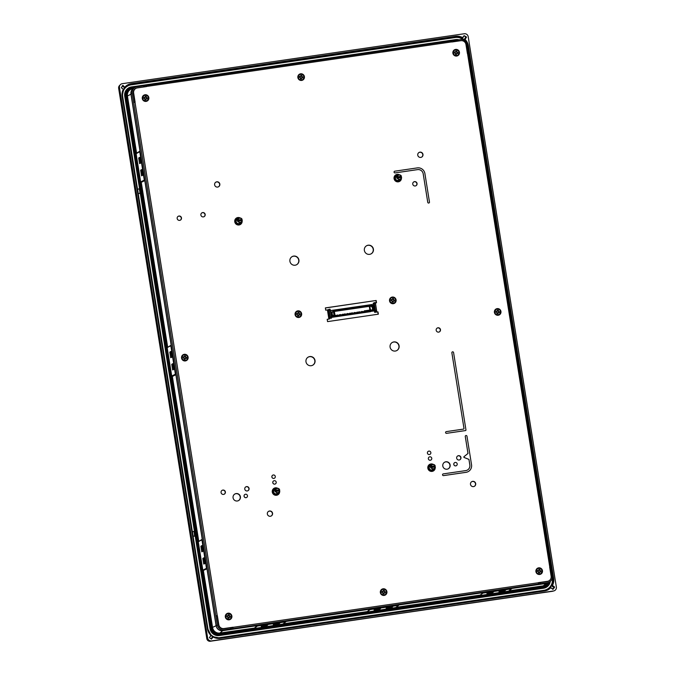 <?xml version="1.0" encoding="UTF-8"?>
<svg xmlns="http://www.w3.org/2000/svg" width="675" height="675" viewBox="0 0 675 675"><rect width="100%" height="100%" fill="white"/><g stroke="black" fill="none" stroke-linecap="round" stroke-linejoin="round"><path stroke-width="1.01" d="M275.729 491.417A2.084 2.05 58.8 0 0 279.627 490.852L279.821 490.843A2.32 2.278 -121.2 0 1 275.451 491.476L279.627 490.852M431.283 467.539A2.084 2.05 58.8 0 0 435.181 466.973L435.383 466.957A2.32 2.278 -121.2 0 1 431.013 467.598L435.181 466.973A3.772 3.696 58.8 0 0 434.953 466.315M397.516 177.972A2.084 2.05 58.8 0 0 401.414 177.398L401.608 177.39A2.32 2.278 -121.2 0 1 397.238 178.031L401.414 177.398M238.207 221.122A2.084 2.05 58.8 0 0 242.106 220.548L242.3 220.539A2.32 2.278 -121.2 0 1 237.929 221.181L242.106 220.548M186.334 360.104L186.292 360.121A2.902 2.843 -121.2 0 1 181.988 358.18A2.902 2.843 -121.2 0 1 183.288 355.168A2.902 2.843 -121.2 0 1 183.305 355.151A2.902 2.843 -121.2 0 1 187.625 357.083A2.902 2.843 -121.2 0 1 184.418 360.467A2.902 2.843 -121.2 0 1 183.322 355.143L183.288 355.168M230.065 619.009L230.108 618.983A2.902 2.843 -121.2 0 1 230.065 619.009A2.902 2.843 -121.2 0 1 225.762 617.06A2.902 2.843 -121.2 0 1 227.062 614.048A2.902 2.843 -121.2 0 1 227.078 614.031A2.902 2.843 -121.2 0 1 231.398 615.963A2.902 2.843 -121.2 0 1 228.192 619.346A2.902 2.843 -121.2 0 1 227.104 614.022L227.062 614.048M385.087 594.616L385.13 594.591A2.902 2.843 -121.2 0 1 385.087 594.616A2.902 2.843 -121.2 0 1 380.793 592.675A2.902 2.843 -121.2 0 1 382.084 589.655A2.902 2.843 -121.2 0 1 382.109 589.646L382.126 589.638A2.902 2.843 -121.2 0 1 386.429 591.578A2.902 2.843 -121.2 0 1 383.214 594.962A2.902 2.843 -121.2 0 1 382.126 589.638M540.683 573.64A2.902 2.843 -121.2 0 1 540.667 573.657A2.902 2.843 -121.2 0 1 536.363 571.708A2.902 2.843 -121.2 0 1 539.612 568.308A2.902 2.843 -121.2 0 1 540.7 573.632A2.902 2.843 -121.2 0 1 536.406 571.691A2.902 2.843 -121.2 0 1 537.68 568.688L537.663 568.696M499.163 314.432A2.902 2.843 -121.2 0 1 499.146 314.449A2.902 2.843 -121.2 0 1 494.843 312.5A2.902 2.843 -121.2 0 1 496.142 309.488A2.902 2.843 -121.2 0 1 496.159 309.471M498.091 309.099A2.902 2.843 -121.2 0 1 499.188 314.423A2.902 2.843 -121.2 0 1 494.885 312.474A2.902 2.843 -121.2 0 1 498.091 309.099M457.625 55.232L457.667 55.215A2.902 2.843 -121.2 0 1 453.322 53.291A2.902 2.843 -121.2 0 1 454.621 50.279A2.902 2.843 -121.2 0 1 454.638 50.262A2.902 2.843 -121.2 0 1 458.958 52.194A2.902 2.843 -121.2 0 1 455.752 55.578A2.902 2.843 -121.2 0 1 454.663 50.254L454.621 50.279M302.645 79.599L302.602 79.625A2.902 2.843 -121.2 0 1 302.602 79.625A2.902 2.843 -121.2 0 1 298.299 77.676A2.902 2.843 -121.2 0 1 299.599 74.663A2.902 2.843 -121.2 0 1 299.616 74.647A2.902 2.843 -121.2 0 1 303.936 76.579A2.902 2.843 -121.2 0 1 300.729 79.962A2.902 2.843 -121.2 0 1 299.632 74.638L299.599 74.663M147.032 100.583L147.066 100.558A2.902 2.843 -121.2 0 1 142.771 98.617A2.902 2.843 -121.2 0 1 145.977 95.234A2.902 2.843 -121.2 0 1 147.032 100.583A2.902 2.843 -121.2 0 1 142.729 98.643A2.902 2.843 -121.2 0 1 144.045 95.614M278.573 492.674A2.902 2.843 -121.2 0 1 273.071 491.273A2.902 2.843 -121.2 0 1 276.168 488.708M277.341 494.1A2.902 2.843 -121.2 0 1 272.911 491.366A2.902 2.843 -121.2 0 1 274.337 489.147M276.345 488.607A2.32 2.278 -121.2 0 1 279.644 489.696L275.273 490.337A2.32 2.278 -121.2 0 1 276.345 488.607L274.717 489.594A2.32 2.278 58.8 0 0 274.717 493.518A2.32 2.278 58.8 0 0 277.113 493.56L278.75 492.573M275.273 490.337L274.919 490.548A2.32 2.278 -121.2 0 1 274.919 490.548A2.32 2.278 -121.2 0 0 275.105 491.687L275.451 491.476M434.135 468.796A2.902 2.843 -121.2 0 1 428.625 467.387A2.902 2.843 -121.2 0 1 431.73 464.83M432.894 470.222A2.902 2.843 -121.2 0 1 428.465 467.488A2.902 2.843 -121.2 0 1 429.891 465.261M431.899 464.721A2.32 2.278 -121.2 0 1 435.198 465.818L430.827 466.459A2.32 2.278 -121.2 0 1 431.899 464.721L430.27 465.716A2.32 2.278 58.8 0 0 430.27 469.64A2.32 2.278 58.8 0 0 432.675 469.682L434.303 468.695M430.827 466.459L430.473 466.67A2.32 2.278 -121.2 0 1 430.473 466.67A2.32 2.278 -121.2 0 0 430.658 467.809L431.013 467.598M241.051 222.379A2.902 2.843 -121.2 0 1 235.55 220.97A2.902 2.843 -121.2 0 1 238.655 218.413M239.819 223.805A2.902 2.843 -121.2 0 1 235.389 221.062A2.902 2.843 -121.2 0 1 236.815 218.843M238.823 218.303A2.32 2.278 -121.2 0 1 242.122 219.4L237.752 220.033A2.32 2.278 -121.2 0 1 238.823 218.303L237.195 219.291A2.32 2.278 58.8 0 0 237.195 223.222A2.32 2.278 58.8 0 0 239.6 223.265L241.228 222.269M237.752 220.033L237.398 220.244A2.32 2.278 -121.2 0 1 237.398 220.244A2.32 2.278 -121.2 0 0 237.583 221.392L237.929 221.181M400.359 179.229A2.902 2.843 -121.2 0 1 395.077 179.221A2.902 2.843 -121.2 0 1 397.955 175.264M399.127 180.655A2.902 2.843 -121.2 0 1 394.917 179.314A2.902 2.843 -121.2 0 1 396.124 175.694M398.132 175.154A2.32 2.278 -121.2 0 1 401.431 176.251L397.06 176.884A2.32 2.278 -121.2 0 1 398.132 175.154L396.503 176.141A2.32 2.278 58.8 0 0 395.601 179.002A2.32 2.278 58.8 0 0 398.9 180.115L400.537 179.12M401.431 176.251L401.077 176.462A2.32 2.278 -121.2 0 1 401.271 177.424M397.06 176.884L396.706 177.103A2.32 2.278 -121.2 0 0 396.883 178.225A2.32 2.278 -121.2 0 1 396.883 178.225L397.238 178.031M394.343 302.771L394.31 302.797A2.902 2.843 -121.2 0 1 390.04 300.831A2.902 2.843 -121.2 0 1 393.255 297.447A2.902 2.843 -121.2 0 1 394.31 302.797A2.902 2.843 -121.2 0 1 390.007 300.856A2.902 2.843 -121.2 0 1 391.323 297.827M299.86 316.651A2.902 2.843 -121.2 0 1 295.557 314.702A2.902 2.843 -121.2 0 1 298.772 311.318A2.902 2.843 -121.2 0 1 299.86 316.651L299.818 316.668A2.902 2.843 -121.2 0 1 299.818 316.668A2.902 2.843 -121.2 0 1 295.523 314.727A2.902 2.843 -121.2 0 1 296.84 311.698M209.41 637.689L211.056 635.428A10.8 10.589 58.8 0 0 212.65 636.618L213.266 636.761L211.486 639.115L209.469 637.74L210.971 635.057L207.723 628.805A10.96 10.749 58.8 0 0 210.971 635.057L210.819 635.285A11.306 11.087 -121.2 0 1 207.436 628.822L122.15 96.382A11.306 11.087 -121.2 0 1 123.356 89.243L123.584 89.471A10.96 10.749 58.8 0 0 122.437 96.356L207.436 628.822M466.433 37.395L465.801 37.167L466.358 36.906L466.433 37.395L464.737 39.665L463.995 39.698A10.8 10.589 58.8 0 0 462.4 38.509L464.122 35.665L466.358 36.906M552.631 589.317L553.255 589.115L550.8 587.714A11.306 11.087 -121.2 0 1 544.455 591.013L220.227 638.347A11.306 11.087 -121.2 0 1 213.131 637.014L213.266 636.761A10.96 10.749 58.8 0 0 220.109 638.044L544.345 590.701A10.96 10.749 58.8 0 0 550.479 587.528L550.8 587.714M550.479 587.528L552.833 589.199L553.972 587.621L554.453 586.879L552.125 585.242L553.972 587.098M554.453 586.879L553.972 587.621M246.063 497.661A1.738 1.704 -121.2 0 1 244.882 494.463A1.738 1.704 -121.2 0 1 247.387 495.374A1.738 1.704 -121.2 0 1 246.687 497.433A1.738 1.704 58.8 0 0 246.679 497.441A1.738 1.704 -121.2 0 1 246.063 497.661M244.882 494.463L244.865 494.471A1.738 1.704 58.8 0 0 244.865 494.471A1.738 1.704 58.8 0 0 246.038 497.678A1.738 1.704 58.8 0 0 246.67 497.45L246.67 497.45M273.873 478.406A1.738 1.704 -121.2 0 1 272.692 475.208A1.738 1.704 -121.2 0 1 275.206 476.12A1.738 1.704 -121.2 0 1 273.873 478.406M272.675 475.225L272.692 475.208A1.738 1.704 58.8 0 0 273.848 478.423A1.738 1.704 58.8 0 0 274.489 478.187L274.497 478.187M274.784 484.118A1.738 1.704 -121.2 0 1 273.611 480.921A1.738 1.704 -121.2 0 1 276.117 481.832A1.738 1.704 -121.2 0 1 275.408 483.891A1.738 1.704 58.8 0 0 275.4 483.899A1.738 1.704 -121.2 0 1 274.784 484.118M273.611 480.921L273.586 480.929A1.738 1.704 58.8 0 0 274.767 484.135A1.738 1.704 58.8 0 0 275.392 483.907L275.392 483.907M428.254 451.33L428.228 451.339A1.738 1.704 58.8 0 0 428.228 451.339A1.738 1.704 58.8 0 0 429.41 454.545A1.738 1.704 -121.2 0 1 428.254 451.33A1.738 1.704 -121.2 0 1 430.76 452.242A1.738 1.704 -121.2 0 1 429.427 454.528A1.738 1.704 58.8 0 0 430.043 454.309L430.034 454.317M430.338 460.24A1.738 1.704 -121.2 0 1 429.165 457.034A1.738 1.704 -121.2 0 1 431.671 457.945A1.738 1.704 -121.2 0 1 430.338 460.24M429.157 457.042A1.738 1.704 58.8 0 0 430.321 460.249A1.738 1.704 58.8 0 0 430.954 460.021L430.971 460.013M455.785 465.868A1.738 1.704 -121.2 0 1 454.612 462.67A1.738 1.704 -121.2 0 1 457.118 463.582A1.738 1.704 -121.2 0 1 455.785 465.868M454.587 462.687L454.612 462.67A1.738 1.704 58.8 0 0 455.768 465.885A1.738 1.704 58.8 0 0 456.401 465.649L456.41 465.649M179.677 220.371A2.202 2.16 58.8 0 0 181.364 217.468A2.202 2.16 58.8 0 0 178.192 216.312A2.202 2.16 58.8 0 0 179.677 220.371M180.377 220.134A2.202 2.16 58.8 0 0 178.791 216.143A2.202 2.16 58.8 0 0 178.09 216.371M447.061 469.201A3.772 3.696 58.8 0 0 449.947 464.24A3.772 3.696 58.8 0 0 444.513 462.265A3.772 3.696 58.8 0 0 447.061 469.201M448.318 468.771A3.772 3.696 58.8 0 0 445.677 461.894A3.772 3.696 58.8 0 0 444.412 462.324M237.33 500.993A3.772 3.696 58.8 0 0 240.216 496.032A3.772 3.696 58.8 0 0 234.782 494.058A3.772 3.696 58.8 0 0 237.33 500.993M238.587 500.563A3.772 3.696 58.8 0 0 235.946 493.687A3.772 3.696 58.8 0 0 234.689 494.117M223.577 494.412A2.202 2.16 58.8 0 0 225.264 491.51A2.202 2.16 58.8 0 0 222.083 490.354A2.202 2.16 58.8 0 0 223.577 494.412M224.269 494.184A2.202 2.16 58.8 0 0 222.683 490.185A2.202 2.16 58.8 0 0 221.991 490.421M297.827 310.854A3.367 3.299 -121.2 0 1 301.632 313.689A3.367 3.299 -121.2 0 1 298.89 317.478A3.367 3.299 -121.2 0 1 295.085 314.643A3.367 3.299 -121.2 0 1 297.827 310.854M392.276 297.067A3.367 3.299 -121.2 0 1 396.082 299.902A3.367 3.299 -121.2 0 1 393.339 303.691A3.367 3.299 -121.2 0 1 389.534 300.856A3.367 3.299 -121.2 0 1 392.276 297.067M394.47 171.298L394.453 171.315A0.869 0.852 58.8 0 0 395.035 172.91L417.555 169.627A4.987 4.894 -121.2 0 1 423.191 173.829L427.756 202.314A0.869 0.852 58.8 0 0 429.072 202.922A0.869 0.852 58.8 0 0 429.469 202.061L424.904 173.568A6.725 6.598 58.8 0 0 417.293 167.898L394.782 171.188A0.869 0.852 58.8 0 0 394.116 172.336A0.869 0.852 58.8 0 0 395.061 172.901L417.572 169.611A4.987 4.894 -121.2 0 1 423.208 173.812L427.773 202.306A0.869 0.852 58.8 0 0 429.064 202.93L429.072 202.922M369.622 254.348A4.641 4.548 58.8 0 0 373.174 248.24A4.641 4.548 58.8 0 0 366.483 245.81A4.641 4.548 58.8 0 0 369.622 254.348M366.39 245.869A4.641 4.548 -121.2 0 1 372.963 248.307A4.641 4.548 -121.2 0 1 371.199 253.8M395.322 351.051A4.641 4.548 58.8 0 0 398.874 344.95A4.641 4.548 58.8 0 0 392.183 342.52A4.641 4.548 58.8 0 0 395.322 351.051M392.091 342.579A4.641 4.548 -121.2 0 1 398.663 345.009A4.641 4.548 -121.2 0 1 396.892 350.511M311.234 365.707A4.641 4.548 58.8 0 0 314.786 359.598A4.641 4.548 58.8 0 0 308.095 357.168A4.641 4.548 58.8 0 0 311.234 365.707M308.002 357.227A4.641 4.548 -121.2 0 1 314.567 359.665A4.641 4.548 -121.2 0 1 312.803 365.158M295.135 265.216A4.641 4.548 58.8 0 0 298.688 259.116A4.641 4.548 58.8 0 0 292.005 256.686A4.641 4.548 58.8 0 0 295.135 265.216M291.904 256.745A4.641 4.548 -121.2 0 1 298.477 259.175A4.641 4.548 -121.2 0 1 296.713 264.676M420.795 157.41A2.666 2.616 58.8 0 0 422.837 153.9A2.666 2.616 58.8 0 0 418.989 152.499A2.666 2.616 58.8 0 0 420.795 157.41M418.897 152.558A2.666 2.616 -121.2 0 1 422.618 153.959A2.666 2.616 -121.2 0 1 421.656 157.123M399.516 174.842A3.772 3.696 58.8 0 0 394.259 179.356A3.772 3.696 58.8 0 0 401.456 178.04M401.38 177.407A3.772 3.696 58.8 0 0 401.178 176.749M395.693 174.943A3.772 3.696 -121.2 0 1 399.094 174.842M401.262 178.419A3.772 3.696 -121.2 0 1 399.592 181.389M240.207 217.991A3.772 3.696 58.8 0 0 234.951 222.505A3.772 3.696 58.8 0 0 242.148 221.189M242.072 220.556A3.772 3.696 58.8 0 0 241.878 219.898M236.385 218.093A3.772 3.696 -121.2 0 1 239.785 217.991M241.954 221.569A3.772 3.696 -121.2 0 1 240.292 224.53M217.654 187.068A2.666 2.616 58.8 0 0 219.696 183.558A2.666 2.616 58.8 0 0 215.848 182.157A2.666 2.616 58.8 0 0 217.654 187.068M215.755 182.225A2.666 2.616 -121.2 0 1 219.485 183.625A2.666 2.616 -121.2 0 1 218.514 186.781M433.282 464.408A3.772 3.696 58.8 0 0 428.026 468.923A3.772 3.696 58.8 0 0 435.223 467.606M429.46 464.51A3.772 3.696 -121.2 0 1 432.861 464.408M435.029 467.986A3.772 3.696 -121.2 0 1 433.367 470.956M277.729 488.295A3.772 3.696 58.8 0 0 272.472 492.801A3.772 3.696 58.8 0 0 279.669 491.493M279.593 490.86A3.772 3.696 58.8 0 0 279.391 490.193M273.907 488.388A3.772 3.696 -121.2 0 1 277.307 488.287M279.475 491.864A3.772 3.696 -121.2 0 1 277.805 494.834M270.38 516.265A2.666 2.616 58.8 0 0 272.43 512.755A2.666 2.616 58.8 0 0 268.582 511.355A2.666 2.616 58.8 0 0 270.38 516.265M268.481 511.414A2.666 2.616 -121.2 0 1 272.211 512.814A2.666 2.616 -121.2 0 1 271.249 515.978M203.377 216.903A2.202 2.16 58.8 0 0 205.065 214.009A2.202 2.16 58.8 0 0 201.893 212.853A2.202 2.16 58.8 0 0 203.377 216.903M201.791 212.912A2.202 2.16 -121.2 0 1 204.854 214.068A2.202 2.16 -121.2 0 1 204.069 216.675M415.26 185.971A2.202 2.16 58.8 0 0 416.948 183.068A2.202 2.16 58.8 0 0 413.775 181.912A2.202 2.16 58.8 0 0 415.26 185.971M413.674 181.98A2.202 2.16 -121.2 0 1 416.737 183.136A2.202 2.16 -121.2 0 1 415.96 185.743M473.521 486.608A2.666 2.616 58.8 0 0 475.563 483.097A2.666 2.616 58.8 0 0 471.715 481.697A2.666 2.616 58.8 0 0 473.521 486.608M471.623 481.756A2.666 2.616 -121.2 0 1 475.352 483.157A2.666 2.616 -121.2 0 1 474.382 486.312M438.674 332.125A2.202 2.16 58.8 0 0 440.362 329.223A2.202 2.16 58.8 0 0 437.181 328.075A2.202 2.16 58.8 0 0 438.674 332.125M437.088 328.134A2.202 2.16 -121.2 0 1 440.142 329.29A2.202 2.16 -121.2 0 1 439.366 331.898M459.152 460.013A2.202 2.16 58.8 0 0 460.839 457.11A2.202 2.16 58.8 0 0 457.667 455.962A2.202 2.16 58.8 0 0 459.152 460.013M457.574 456.022A2.202 2.16 -121.2 0 1 460.628 457.178A2.202 2.16 -121.2 0 1 459.852 459.785M247.269 490.953A2.202 2.16 58.8 0 0 248.957 488.05A2.202 2.16 58.8 0 0 245.784 486.894A2.202 2.16 58.8 0 0 247.269 490.953M245.692 486.953A2.202 2.16 -121.2 0 1 248.746 488.109A2.202 2.16 -121.2 0 1 247.97 490.725M145.032 94.77A3.367 3.299 -121.2 0 1 148.838 97.605A3.367 3.299 -121.2 0 1 146.095 101.393A3.367 3.299 -121.2 0 1 142.29 98.558A3.367 3.299 -121.2 0 1 145.032 94.77M300.611 73.803A3.367 3.299 -121.2 0 1 304.408 76.638A3.367 3.299 -121.2 0 1 301.666 80.426A3.367 3.299 -121.2 0 1 297.869 77.6A3.367 3.299 -121.2 0 1 300.611 73.803M455.633 49.418A3.367 3.299 -121.2 0 1 459.439 52.253A3.367 3.299 -121.2 0 1 456.697 56.042A3.367 3.299 -121.2 0 1 452.891 53.207A3.367 3.299 -121.2 0 1 455.633 49.418M497.154 308.627A3.367 3.299 -121.2 0 1 500.951 311.462A3.367 3.299 -121.2 0 1 498.209 315.25A3.367 3.299 -121.2 0 1 494.412 312.424A3.367 3.299 -121.2 0 1 497.154 308.627M538.667 567.844A3.367 3.299 -121.2 0 1 542.472 570.67A3.367 3.299 -121.2 0 1 539.73 574.467A3.367 3.299 -121.2 0 1 535.925 571.632A3.367 3.299 -121.2 0 1 538.667 567.844M383.096 588.803A3.367 3.299 -121.2 0 1 386.902 591.638A3.367 3.299 -121.2 0 1 384.159 595.426A3.367 3.299 -121.2 0 1 380.354 592.591A3.367 3.299 -121.2 0 1 383.096 588.803M228.074 613.187A3.367 3.299 -121.2 0 1 231.879 616.022A3.367 3.299 -121.2 0 1 229.137 619.81A3.367 3.299 -121.2 0 1 225.332 616.975A3.367 3.299 -121.2 0 1 228.074 613.187M184.3 354.308A3.367 3.299 -121.2 0 1 188.097 357.142A3.367 3.299 -121.2 0 1 185.355 360.931A3.367 3.299 -121.2 0 1 181.558 358.096A3.367 3.299 -121.2 0 1 184.3 354.308M145.994 85.455L451.44 40.854L451.82 42.002L460.848 40.686A4.522 4.438 -121.2 0 1 465.961 44.491L467.421 53.629L468.484 53.544L552.158 576.163A5.797 5.687 -121.2 0 1 549.517 581.951L548.37 582.643A5.797 5.687 -121.2 0 1 546.278 583.394L539.485 584.238M468.484 53.544L550.733 567L549.661 567.084L551.129 576.214A4.522 4.438 -121.2 0 1 547.442 581.31L538.414 582.635L538.397 584.018L539.19 583.9A1.156 1.139 58.8 0 0 539.603 583.748L538.945 584.153A1.156 1.139 -121.2 0 1 538.532 584.305L229.846 629.446M230.521 627.944L230.833 627.758A1.156 1.139 58.8 0 0 232.149 628.729L231.483 629.134A1.156 1.139 -121.2 0 1 230.681 628.948L229.534 629.64L222.758 630.627A5.797 5.687 -121.2 0 1 216.203 625.742L131.034 94.019A5.797 5.687 -121.2 0 1 133.675 88.239L134.823 87.539A5.797 5.687 -121.2 0 1 136.915 86.797L143.682 85.801L143.826 86.974M452.334 41.926L451.811 41.985M146.078 86.645L145.336 86.729M230.833 627.758L232.757 627.472L232.934 628.619L232.149 628.729M538.447 582.846L540.135 582.592A1.156 1.139 58.8 0 1 539.603 583.748M451.465 40.863L452.191 40.762A1.156 1.139 58.8 0 1 453.507 41.74L453.507 41.757M143.868 86.948L137.093 87.936A4.641 4.548 -121.2 0 0 133.312 93.158L134.764 102.203M215.89 615.912L217.021 615.752L218.481 624.881A4.641 4.548 -121.2 0 0 223.729 628.796L230.496 627.801L230.681 628.948L223.906 629.935A5.797 5.687 -121.2 0 1 217.35 625.05L132.182 93.327A5.797 5.687 -121.2 0 1 134.823 87.539M146.121 86.619L145.943 85.472L145.15 85.59A1.156 1.139 58.8 0 0 144.205 86.898L144.163 86.923M231.483 629.134L229.871 629.589M143.775 86.4A1.156 1.139 -121.2 0 1 144.07 86.138L144.728 85.742M145.943 85.472L451.44 40.854M144.163 86.079L143.741 86.147M539.511 584.381L540.658 583.689L547.425 582.702A5.797 5.687 -121.2 0 0 549.517 581.951M538.422 584.002L232.934 628.619M540.658 583.689L540.152 582.744M540.472 582.542L547.248 581.555A4.641 4.548 -121.2 0 0 550.479 579.352M550.69 567.034L549.678 567.177M453.001 40.947L460.434 39.555A5.797 5.687 -121.2 0 1 466.99 44.44L468.442 53.527M453.803 41.715L460.612 40.703A4.641 4.548 -121.2 0 1 461.084 40.652M465.682 435.628L465.666 435.645A0.869 0.852 58.8 0 0 465.269 436.506L467.986 453.473L463.835 456.806L463.928 457.397L468.931 459.397L469.825 464.999A4.987 4.894 -121.2 0 1 465.784 470.602L443.264 473.892A0.869 0.852 58.8 0 0 442.597 475.04A0.869 0.852 58.8 0 0 443.542 475.605L466.054 472.314A6.725 6.598 58.8 0 0 468.458 471.462A6.725 6.598 58.8 0 0 468.467 471.454L468.484 471.445A6.725 6.598 58.8 0 0 471.538 464.737L466.982 436.252A0.869 0.852 58.8 0 0 465.682 435.628A0.869 0.852 58.8 0 0 465.286 436.497L468.003 453.465L463.852 456.798L463.944 457.388L468.931 459.397M442.952 474.002L442.935 474.019A0.869 0.852 58.8 0 0 443.526 475.613L466.037 472.331A6.725 6.598 58.8 0 0 468.484 471.445M375.359 302.94L376.515 302.771L376.152 300.485L325.367 307.901L325.73 310.179L328.084 309.791L329.552 318.929L327.198 319.317L327.561 321.604L378.346 314.187L377.975 311.901L375.469 311.867L375.477 310.61L376.608 310.441L375.511 303.59L374.38 303.758L375.477 310.61M232.959 628.602L232.951 627.235L223.923 628.552A4.522 4.438 -121.2 0 1 218.81 624.738L217.342 615.608L215.907 615.904M133.667 102.448L135.101 102.153L133.642 93.015A4.522 4.438 -121.2 0 1 137.329 87.919L146.357 86.603L145.977 85.455M445.981 431.738L445.998 431.73A0.869 0.852 58.8 0 0 446.572 433.342L465.472 430.582A0.582 0.565 58.8 0 0 465.961 429.916L453.575 352.552A0.869 0.852 58.8 0 0 452.275 351.937A0.869 0.852 58.8 0 0 451.879 352.797L463.978 428.456A0.582 0.565 -121.2 0 1 463.523 429.098L446.31 431.612A0.869 0.852 58.8 0 0 445.643 432.759A0.869 0.852 58.8 0 0 446.588 433.325L465.488 430.566A0.582 0.565 58.8 0 0 465.699 430.49L465.682 430.507M452.275 351.937L452.258 351.945A0.869 0.852 58.8 0 0 451.862 352.814L463.995 428.448A0.582 0.565 -121.2 0 1 463.733 429.03M327.206 319.402L329.552 318.929M329.24 310.348L328.877 309.319L330.007 309.15L330.37 310.179L329.24 310.348L330.337 317.199L331.467 317.031L330.37 310.179M370.482 311.656L331.467 317.039L331.45 318.296M330.007 309.15L328.084 309.791M325.375 307.986L376.152 300.485M375.958 300.603L376.304 302.797M373.233 303.252L375.148 302.56L375.511 303.59M374.414 310.618L374.692 312.339L375.469 311.867M374.38 303.758L374.017 302.729L375.148 302.56M374.692 312.339L377.975 311.901M377.781 312.019L378.135 314.221M330.328 318.457L330.337 317.199M376.608 310.441L376.599 311.707M468.948 459.388L469.851 464.991A4.987 4.894 -121.2 0 1 467.581 469.96M232.478 627.514L232.951 627.235M453.845 41.69L453.659 40.542M201.783 551.829L202.778 551.416L201.85 545.586L200.888 546.244L201.783 551.829M203.892 558.36L202.846 558.461L203.74 564.047L204.736 563.633L203.808 557.803L202.846 558.461M201.935 546.142L200.888 546.244M139.598 163.603L140.602 163.19L139.666 157.359L138.704 158.018L139.598 163.603M141.708 170.134L140.662 170.235L141.556 175.821L142.552 175.407L141.623 169.577L140.662 170.235M139.75 157.916L138.704 158.018M170.691 357.716L171.695 357.303L170.758 351.473L169.796 352.131L170.691 357.716M172.8 364.247L171.754 364.348L172.648 369.934L173.644 369.52L172.716 363.69L171.754 364.348M170.843 352.029L169.796 352.131M273.282 624.738L273.999 624.105L279.821 623.253L278.859 623.928L273.282 624.738M266.676 625.177L266.785 625.691L261.208 626.501L261.925 625.868L267.747 625.016L266.785 625.691M498.985 591.789L499.702 591.148L505.533 590.296L504.562 590.971L498.985 591.789M492.387 592.22L492.488 592.734L486.911 593.553L487.628 592.912L493.45 592.059L492.488 592.734M386.134 608.259L386.851 607.627L392.673 606.774L391.711 607.449L386.134 608.259M379.536 608.698L379.637 609.213L374.06 610.023L374.777 609.39L380.599 608.538L379.637 609.213M391.61 606.935L391.711 607.449M278.75 623.413L278.859 623.928M504.461 590.456L504.562 590.971M138.248 193.539L137.573 189.346L139.177 188.764L140.24 193.244L138.248 193.539M137.573 189.346L139.177 188.764M139.573 189.051L139.961 193.632M194.619 536.245L194.046 531.318L192.341 532.035M194.046 531.318L194.248 531.757M194.898 535.849L194.442 531.605M192.443 531.9L193.118 536.093L194.83 536.186M122.74 85.809L124.934 87.446L123.044 85.463L122.217 85.928M462.451 37.96A10.96 10.749 58.8 0 0 455.6 36.678L131.372 84.021A10.96 10.749 58.8 0 0 125.238 87.193L125.027 86.94A11.306 11.087 -121.2 0 1 131.372 83.641L455.6 36.298A11.306 11.087 -121.2 0 1 462.696 37.631M464.265 33.75L122.31 83.675A3.476 3.409 58.8 0 0 119.475 87.598L207.63 637.968A3.476 3.409 58.8 0 0 211.562 640.896L553.517 590.971A3.476 3.409 58.8 0 0 556.352 587.056L468.197 36.678A3.476 3.409 58.8 0 0 464.265 33.75M122.572 85.531L121.373 87.775L123.584 89.471M464.122 35.665L465.801 37.167M553.036 589.25L554.529 587.36M211.005 638.888L212.65 636.618L211.351 639.039M463.809 36.011L462.223 38.205A10.918 10.707 -121.2 0 0 455.33 36.889L455.33 37.513L131.102 84.856A10.336 10.133 58.8 0 0 122.673 96.5L207.951 628.94A10.336 10.133 58.8 0 0 219.645 637.656L543.873 590.313A10.336 10.133 58.8 0 0 552.302 578.669L552.175 577.884M465.961 37.614L464.375 39.808A10.918 10.707 -121.2 0 1 467.674 46.086L467.269 46.178M132.216 89.513A5.898 5.788 58.8 0 0 130.95 94.179L127.44 96.027L136.578 153.048L136.105 153.622L140.645 181.98L144.29 180.065L144.796 180.613L171.155 345.161L167.468 347.515L171.113 345.33M144.796 180.613L141.261 182.318L167.67 347.161L167.197 347.735L171.737 376.093L175.382 374.178L175.888 374.726L202.247 539.274L198.56 541.628L202.205 539.443M483.165 593.013L480.17 595.114L480.423 595.519L508.646 591.114M254.374 628.282L256.964 625.683L254.458 628.071L254.72 628.476L282.943 624.063M367.234 611.803L369.816 609.204L367.31 611.592L367.571 611.997L395.795 607.584M480.085 595.333L482.836 592.777M511.405 588.954L508.461 591.224L511.886 588.465L546.092 583.47A5.898 5.788 58.8 0 0 547.501 583.073M398.554 605.424L395.601 607.702L399.035 604.943L482.667 592.726M285.702 621.903L282.749 624.181L286.183 621.422L369.816 609.204M257.453 625.97L254.568 628.214L257.133 625.725M175.888 374.726L172.353 376.431L198.762 541.283L198.29 541.856L202.829 570.206L206.474 568.291L206.98 568.839L216.093 625.708A5.898 5.788 58.8 0 0 222.758 630.678L256.964 625.683M370.305 609.491L367.419 611.744L369.984 609.247M206.474 568.291L201.935 539.941L198.475 541.485M206.567 568.443L203.15 570.308L206.887 568.688M144.29 180.065L139.75 151.706L136.325 153.579L140.02 151.217L136.291 153.259M144.382 180.217L140.965 182.081L144.703 180.461M130.95 94.179L140.02 151.217M175.382 374.178L170.843 345.819L167.383 347.372M175.475 374.33L172.057 376.194L175.795 374.574M122.259 85.961L124.74 87.809A10.8 10.589 58.8 0 0 123.592 89.395L121.289 87.683M546.893 589.992A10.918 10.707 -121.2 0 0 550.226 587.604L550.302 587.317A10.8 10.589 58.8 0 0 551.458 585.723L551.77 585.461A10.918 10.707 -121.2 0 0 552.96 578.526L552.302 578.669M285.795 621.827L257.622 626.012M398.655 605.348L370.474 609.533M511.507 588.87L483.334 593.055M206.98 568.839L203.124 570.493M193.852 531.461L192.628 531.647M299.886 315.006L300.038 313.934L298.907 313.748L299.076 312.609L298.029 312.441M299.076 312.609L298.038 312.365L297.877 313.504L296.73 313.394M298.586 315.951L298.747 314.887L299.97 315.014L300.139 313.875L299.008 313.689L299.168 312.55M297.877 313.504L296.747 313.318L296.578 314.457L297.709 314.643L297.548 315.782L298.679 315.968L298.839 314.828M394.369 301.126L394.529 300.063L393.39 299.877L393.559 298.738L392.512 298.569M393.559 298.738L392.521 298.493L392.361 299.632L391.222 299.523M393.078 302.079L393.23 301.016L394.462 301.143L394.622 300.004L393.491 299.818L393.66 298.679M392.361 299.632L391.23 299.447L391.061 300.586L392.192 300.772L392.032 301.911L393.162 302.096L393.323 300.957M241.962 220.573A2.32 2.278 -121.2 0 0 241.768 219.611L242.122 219.4M435.038 466.99A2.32 2.278 -121.2 0 0 434.843 466.028L435.198 465.818M279.484 490.868A2.32 2.278 -121.2 0 0 279.29 489.907L279.644 489.696M147.091 98.913L147.251 97.85L146.121 97.664L146.281 96.525L145.235 96.356M146.281 96.525L145.252 96.28L145.083 97.419L143.944 97.301M145.8 99.866L145.952 98.803L147.184 98.93L147.344 97.791L146.213 97.605L146.382 96.466M145.083 97.419L143.952 97.234L143.783 98.373L144.914 98.558L144.754 99.697L145.884 99.883L146.053 98.744M302.67 77.954L302.822 76.891L301.691 76.697L301.852 75.566L300.814 75.389M301.852 75.566L300.822 75.322L300.653 76.452L299.514 76.343M301.371 78.907L301.523 77.836L302.754 77.971L302.915 76.832L301.784 76.646L301.953 75.507M300.653 76.452L299.523 76.267L299.363 77.406L300.493 77.591L300.324 78.73L301.455 78.916L301.624 77.777M457.692 53.57L457.844 52.498L456.713 52.312L456.882 51.173L455.836 51.005M456.882 51.173L455.844 50.929L455.676 52.068L454.537 51.958M456.393 54.515L456.553 53.452L457.777 53.578L457.945 52.439L456.815 52.253L456.975 51.114M455.676 52.068L454.545 51.882L454.385 53.021L455.515 53.207L455.347 54.346L456.477 54.532L456.646 53.392M499.213 312.778L499.365 311.707L498.234 311.521L498.395 310.382L497.357 310.213M498.395 310.382L497.365 310.137L497.197 311.276L496.057 311.167M497.914 313.732L498.066 312.66L499.298 312.787L499.458 311.656L498.327 311.462L498.496 310.323M497.197 311.276L496.066 311.091L495.906 312.23L497.036 312.415L496.868 313.554L497.998 313.74L498.167 312.601M540.726 571.987L540.886 570.923L539.755 570.738L539.916 569.599L538.869 569.422M539.916 569.599L538.886 569.354L538.717 570.493L537.578 570.375M539.435 572.94L539.587 571.877L540.818 572.003L540.979 570.864L539.848 570.679L540.017 569.54M538.717 570.493L537.587 570.308L537.418 571.438L538.549 571.632L538.388 572.763L539.519 572.957L539.688 571.818M385.155 592.945L385.307 591.882L384.176 591.697L384.345 590.558L383.299 590.389M384.345 590.558L383.307 590.313L383.147 591.452L381.999 591.342M383.856 593.899L384.016 592.836L385.239 592.962L385.408 591.823L384.277 591.638L384.438 590.498M383.147 591.452L382.016 591.266L381.848 592.405L382.978 592.591L382.818 593.73L383.948 593.916L384.109 592.777M230.133 617.338L230.285 616.267L229.154 616.081L229.323 614.942L228.277 614.773M229.323 614.942L228.285 614.697L228.116 615.836L226.977 615.727M228.833 618.292L228.994 617.22L230.217 617.347L230.386 616.208L229.255 616.022L229.416 614.883M228.116 615.836L226.986 615.651L226.825 616.79L227.956 616.975L227.787 618.114L228.918 618.3L229.087 617.161M186.359 358.459L186.511 357.387L185.38 357.202L185.541 356.062L184.503 355.894M185.541 356.062L184.511 355.818L184.343 356.957L183.203 356.847M185.06 359.404L185.212 358.341L186.443 358.467L186.604 357.328L185.473 357.142L185.642 356.003M184.343 356.957L183.212 356.771L183.052 357.91L184.182 358.096L184.013 359.235L185.144 359.421L185.313 358.282M331.509 317.377L370.491 311.681M331.484 317.157L374.093 310.93M331.138 314.989L331.535 314.744L331.45 316.929M330.463 310.762L330.851 310.517L331.535 314.744M331.282 312.449L330.775 312.744M374.077 310.821L374.726 310.424L374.009 305.918L372.102 304.501L330.851 310.517M331.847 316.685L374.726 310.424M369.773 305.691L370.212 305.092L370.297 305.615L371.933 305.378L373.469 306.517L373.975 309.682L371.014 310.112L370.583 310.719L370.499 310.188L370.195 310.77L369.208 310.373L369.293 310.905L368.693 310.449L366.972 311.243L366.5 310.77L366.069 311.377L365.985 310.846L365.167 311.504L364.694 311.032L364.778 311.563L364.179 311.108L363.876 311.698L361.986 311.428L362.07 311.96L361.471 311.504L361.167 312.086L359.277 311.825L359.362 312.356L358.762 311.901L357.944 312.559L357.472 312.086L357.556 312.618L356.957 312.162L356.653 312.753L354.763 312.483L354.848 313.014L354.248 312.559L353.945 313.141L352.055 312.879L352.139 313.411L351.54 312.955L350.722 313.613L350.249 313.141L350.333 313.673L349.734 313.217L349.431 313.808L347.541 313.538L347.625 314.069L347.026 313.613L346.722 314.196L344.832 313.934L344.917 314.466L344.317 314.01L343.499 314.668L343.027 314.196L343.111 314.727L342.512 314.272L342.208 314.854L340.318 314.592L340.402 315.124L339.803 314.668L338.082 315.461L337.61 314.989L337.694 315.52L337.095 315.065L336.277 315.723L335.804 315.25L335.374 315.858L335.289 315.326L332.328 315.765L331.822 312.601L332.927 311.074L334.564 310.837L334.479 310.306L335.087 310.762L336.808 309.968L337.272 310.441L337.188 309.909L337.795 310.365L339.517 309.572L339.981 310.044L339.896 309.513L341.786 309.783L342.225 309.175L342.309 309.707L342.605 309.125L344.495 309.386L344.933 308.779L345.018 309.31L346.739 308.517L347.203 308.99L347.119 308.458L349.009 308.728L349.448 308.121L349.532 308.652L349.827 308.07L351.717 308.332L352.156 307.724L352.24 308.256L353.962 307.462L354.426 307.935L354.341 307.403L356.231 307.673L356.67 307.066L356.754 307.598L357.05 307.015L358.94 307.277L359.378 306.669L359.463 307.201L361.184 306.408L361.648 306.88L361.564 306.349L363.454 306.619L363.892 306.011L363.977 306.543L364.272 305.961L366.162 306.222L366.601 305.615L366.685 306.146L367.504 305.488L367.968 305.961L368.407 305.353L368.871 305.826L369.309 305.218L369.731 306.079L368.761 306.256M371.486 304.585L370.786 304.805M369.731 305.387L370.212 305.092M370.322 309.378L369.968 307.15L369.402 307.176L370.086 307.083L369.664 306.121M369.698 306.34L371.756 305.783L373.064 306.762L373.494 309.462L371.014 310.112M371.933 305.378L369.976 306.416M373.469 306.517L372.271 307.243L370.955 306.273M373.975 309.682L373.494 309.462M370.87 309.842L370.448 310.095M369.968 309.977L369.546 310.23M369.065 310.103L368.643 310.357M368.162 310.238L367.74 310.492M367.259 310.373L366.837 310.627M366.356 310.5L365.934 310.753M365.453 310.635L365.032 310.888M364.551 310.762L364.129 311.023M335.289 315.326L332.505 315.444L332.075 312.744L333.02 311.445L334.564 310.837M334.522 311.226L333.712 311.597L333.83 312.373L334.513 312.272L333.72 312.441L334.285 315.183M335.002 310.23L334.513 310.525M335.087 310.762L334.454 311.268M335.045 311.15L335.467 310.702M335.424 311.091L334.488 311.479M335.905 310.103L335.416 310.39M335.99 310.627L335.357 311.133M335.948 311.015L336.369 310.567M336.327 310.956L335.391 311.352M336.808 309.968L336.319 310.264M336.892 310.492L336.26 310.998M336.85 310.88L337.272 310.441M337.23 310.829L336.293 311.217M337.711 309.833L337.222 310.129M337.795 310.365L337.163 310.871M337.753 310.753L338.175 310.306M338.133 310.694L337.196 311.091M338.614 309.707L338.124 309.994M338.698 310.23L338.065 310.736M338.656 310.618L339.078 310.171M339.036 310.559L338.099 310.956M339.517 309.572L339.027 309.867M339.601 310.095L338.968 310.601M339.559 310.492L339.981 310.044M339.938 310.433L339.002 310.821M340.419 309.437L339.93 309.732M340.504 309.968L339.871 310.475M340.462 310.357L340.883 309.909M340.841 310.298L339.905 310.694M341.322 309.31L340.833 309.606M341.407 309.833L340.774 310.34M341.364 310.222L341.786 309.783M341.744 310.171L340.808 310.559M342.225 309.175L341.736 309.471M342.309 309.707L341.677 310.213M342.267 310.095L342.689 309.648M342.647 310.036L341.71 310.424M343.128 309.049L342.638 309.336M343.212 309.572L342.579 310.078M343.17 309.96L343.592 309.513M343.55 309.901L342.613 310.298M344.031 308.914L343.541 309.209M344.115 309.437L343.482 309.943M344.073 309.825L344.495 309.386M344.452 309.774L343.516 310.163M344.933 308.779L344.444 309.074M345.018 309.31L344.385 309.817M344.976 309.698L345.398 309.251M345.355 309.639L344.419 310.036M345.836 308.652L345.347 308.939M345.921 309.175L345.288 309.682M345.878 309.563L346.3 309.116M346.258 309.513L345.322 309.901M346.739 308.517L346.25 308.812M346.823 309.04L346.191 309.555M346.781 309.437L347.203 308.99M347.161 309.378L346.224 309.766M347.642 308.382L347.152 308.677M347.726 308.914L347.093 309.42M347.684 309.302L348.106 308.855M348.064 309.243L347.127 309.639M348.545 308.256L348.055 308.551M348.629 308.779L347.996 309.285M348.587 309.167L349.009 308.728M348.967 309.116L348.03 309.504M349.448 308.121L348.958 308.416M349.532 308.652L348.899 309.158M349.49 309.04L349.912 308.593M349.869 308.981L348.933 309.369M350.35 307.994L349.861 308.281M350.435 308.517L349.802 309.023M350.392 308.905L350.814 308.458M350.772 308.846L349.836 309.243M351.253 307.859L350.764 308.154M351.337 308.382L350.705 308.888M351.295 308.77L351.717 308.332M351.675 308.72L350.738 309.108M352.156 307.724L351.675 308.019M352.24 308.256L351.608 308.762M352.198 308.644L352.62 308.197M351.641 308.981L352.578 308.585M352.578 307.884L353.059 307.598M352.544 308.846L353.481 308.458L352.51 308.627M353.481 307.758L353.962 307.462M353.447 308.711L354.383 308.323L353.413 308.5M354.383 307.623L354.864 307.327M354.35 308.585L355.286 308.188L354.316 308.365M355.286 307.496L355.767 307.201M355.252 308.45L356.189 308.062L355.219 308.23M356.189 307.361L356.67 307.066M356.155 308.315L357.092 307.927L356.122 308.104M357.092 307.226L357.573 306.939M357.058 308.188L357.995 307.792L357.024 307.969M357.995 307.1L358.476 306.804M357.961 308.053L358.898 307.665L357.927 307.834M358.898 306.965L359.378 306.669M358.864 307.927L359.8 307.53L358.83 307.707M359.8 306.83L360.281 306.543M359.767 307.792L360.703 307.403L359.733 307.572M360.703 306.703L361.184 306.408M360.669 307.657L361.606 307.268L360.636 307.446M361.606 306.568L362.087 306.273M361.572 307.53L362.509 307.133L361.538 307.311M362.509 306.442L362.99 306.146M362.475 307.395L363.412 307.007L362.441 307.176M363.412 306.307L363.892 306.011M363.378 307.26L364.314 306.872L363.344 307.049M364.314 306.172L364.795 305.885M364.281 307.133L365.217 306.737L364.247 306.914M365.217 306.045L365.698 305.75M365.183 306.998L366.12 306.61L365.15 306.779M366.12 305.91L366.601 305.615M366.086 306.872L367.023 306.475L366.052 306.652M367.023 305.775L367.504 305.488M366.989 306.737L367.926 306.349L366.955 306.517M367.926 305.648L368.407 305.353M367.892 306.602L368.828 306.214L367.858 306.391M368.828 305.513L369.309 305.218M368.795 306.475L369.731 306.079M370.558 310.027L370.448 309.361L369.773 309.462L369.402 307.176M334.201 314.66L334.876 314.558L334.513 312.272M372.642 309.58L372.271 307.243M334.024 315.225L333.467 311.74L332.724 311.85M369.79 307.142L370.153 309.403M334.403 314.626L334.041 312.365M279.45 489.712A2.084 2.05 58.8 0 0 275.543 490.278M435.004 465.826A2.084 2.05 58.8 0 0 431.097 466.4M401.228 176.259A2.084 2.05 58.8 0 0 397.33 176.833M241.928 219.409A2.084 2.05 58.8 0 0 238.022 219.974M241.768 219.611L237.398 220.244M401.077 176.462L396.706 177.103M434.843 466.028L430.473 466.67M279.29 489.907L274.919 490.548M546.278 583.394L547.425 582.702M538.532 584.305L539.19 583.9M132.182 93.327L131.034 94.019M223.906 629.935L222.758 630.627M216.203 625.742L217.35 625.05M328.885 319.073L327.426 309.935M134.992 102.17L217.232 615.617M232.968 627.345L538.431 582.744M549.779 567.067L467.539 53.612M451.794 41.884L146.34 86.484M373.224 303.202L373.613 305.623M223.467 628.822L223.923 628.552M546.969 581.597L547.442 581.31M550.268 581.403A8.218 8.058 -121.2 0 1 543.535 588.229L219.308 635.572A8.218 8.058 -121.2 0 1 210.018 628.644L124.732 96.196A8.218 8.058 -121.2 0 1 131.431 86.94L455.659 39.597A8.218 8.058 -121.2 0 1 458.882 39.783M463.59 40.002A10.336 10.133 58.8 0 0 455.33 37.513M131.372 83.641L131.102 84.223L455.33 36.889L455.6 36.298M126.141 86.349A10.918 10.707 -121.2 0 1 131.102 84.223L131.102 84.856M465.007 39.361A11.306 11.087 -121.2 0 1 468.391 45.824L553.669 578.273A11.306 11.087 -121.2 0 1 552.471 585.402M219.645 637.656L219.755 638.086M220.227 638.347L544.455 591.013M468.391 45.824L467.674 46.086L552.96 578.526L467.994 45.908A10.96 10.749 58.8 0 0 464.737 39.665M167.628 347.338L171.155 345.161M198.72 541.451L202.247 539.274M132.654 88.568L134.139 87.953M509.001 590.836L543.265 585.833L546.092 583.47M548.463 582.609A7.088 6.953 -121.2 0 1 543.265 586.465L543.265 585.833A6.505 6.379 58.8 0 0 546.514 584.331L548.53 582.542M543.265 586.465L219.932 633.673A7.088 6.953 -121.2 0 1 211.925 627.699L126.782 96.171A7.088 6.953 -121.2 0 1 132.562 88.189M222.758 630.678L219.94 633.04L219.932 633.673M203.352 570.392L212.583 627.564A6.505 6.379 58.8 0 0 219.94 633.04L254.458 628.071M283.289 623.793L367.31 611.592M396.141 607.314L480.17 595.114M198.29 541.856L202.829 570.206M136.105 153.622L140.645 181.98M136.536 153.225L140.062 151.048M211.925 627.699L216.093 625.708M167.197 347.735L171.737 376.093M133.928 88.088L131.406 89.049A6.505 6.379 58.8 0 0 127.44 96.027L126.782 96.171M135.025 87.421L132.047 87.86A7.02 6.885 58.8 0 0 126.326 95.774L211.604 628.214A7.02 6.885 58.8 0 0 219.544 634.129L543.78 586.794A7.02 6.885 58.8 0 0 549.273 582.103M132.047 87.86L131.87 87.345L129.743 87.986A7.636 7.493 58.8 0 0 125.39 96.061L125.668 95.909A7.602 7.45 -121.2 0 1 131.861 87.345L456.089 40.002A7.602 7.45 -121.2 0 1 457.734 39.952L456.199 40.171M124.732 96.196L125.39 96.061L210.676 628.501L125.668 95.909L126.326 95.774M210.018 628.644L210.676 628.501A7.636 7.493 58.8 0 0 219.316 634.939L219.544 634.762A7.602 7.45 -121.2 0 1 210.946 628.358L211.604 628.214M219.308 635.572L219.316 634.939L543.772 587.419L219.544 634.762L219.544 634.129M549.889 581.698A7.602 7.45 -121.2 0 1 543.772 587.419L543.78 586.794M543.535 588.229L543.544 587.596A7.636 7.493 58.8 0 0 547.104 586.043L549.897 581.698M552.125 585.242A10.96 10.749 58.8 0 0 553.281 578.357L553.669 578.273M543.991 590.752L543.873 590.313M131.431 86.94L131.557 87.396M455.659 39.597L455.785 40.053M131.87 87.345L456.097 40.002M123.592 89.471L122.15 96.382M367.571 611.997L395.592 607.905M254.72 628.476L282.741 624.383M480.423 595.519L508.452 591.427M207.63 637.968L206.803 638.643L118.648 88.273L119.441 85.666A3.113 3.054 58.8 0 0 118.657 88.256L119.475 87.598M118.665 88.282L206.803 638.643A3.113 3.054 58.8 0 0 210.33 641.25L553.517 590.971M552.656 591.241L552.277 591.325A3.113 3.054 58.8 0 0 552.656 591.241L553.939 590.878M552.277 591.325L211.562 640.896M553.981 587.604L551.458 585.723M463.995 39.698L465.818 37.176M374.667 312.365L374.389 310.635M373.579 305.598L373.199 303.235M547.99 581.386L549.07 580.728M134.62 89.159L135.7 88.501M125.238 87.193L126.267 86.248M213.275 636.761L220.118 638.044M547.037 589.933L544.345 590.701M122.437 96.356L207.723 628.805M395.71 607.652L398.613 605.399M282.859 624.13L285.753 621.877M508.57 591.173L511.464 588.921M119.441 85.666L120.361 84.696M206.803 638.643C207.276 640.465 208.448 641.334 210.33 641.25"/></g></svg>
